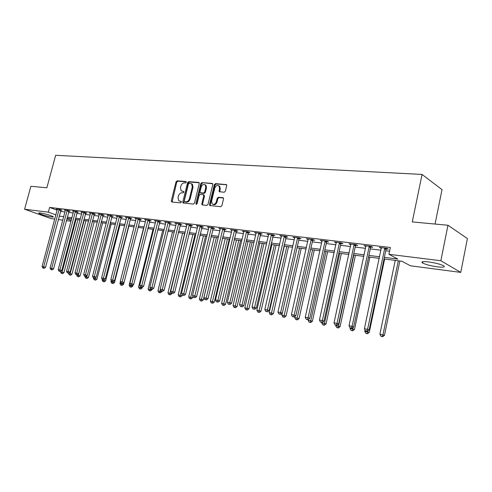 <?xml version="1.0" encoding="UTF-8"?>
<svg xmlns="http://www.w3.org/2000/svg" width="492" height="492" viewBox="0 0 492 492"><rect width="100%" height="100%" fill="white"/><g stroke="black" fill="none" stroke-linecap="round" stroke-linejoin="round"><path stroke-width="0.74" d="M186.283 182.268L185.884 181.474L177.108 180.835L176.031 181.831L171.296 200.877L171.843 202.021L180.607 202.864L181.376 202.169L181.21 201.462L178.762 200.804L178.03 197.587L178.424 195.988C179.094 193.934 180.263 192.87 181.923 192.803L183.067 192.901L183.836 192.2L183.682 191.511L181.161 190.822L180.484 187.68L180.878 186.087C181.548 184.039 182.71 182.969 184.371 182.883L185.515 182.969L186.283 182.268M437.339 266.83C430.648 265.846 425.728 264.573 422.573 263.005C420.746 261.664 422.794 261.307 428.704 261.941C435.426 262.913 440.395 264.186 443.624 265.772C445.463 267.15 443.366 267.507 437.339 266.83M51.629 217.003C46.014 216 41.752 214.764 38.856 213.294C38.462 212.938 38.985 212.845 40.424 213.018C46.064 214.014 50.338 215.25 53.247 216.726C53.653 217.089 53.111 217.181 51.629 217.003M224.192 192.255L225.367 191.21L226.72 185.582L226.548 184.641L215.496 183.633L214.34 184.666L209.543 204.512L209.764 205.527L220.723 206.726L221.898 205.687L223.534 198.86L222.894 197.661L218.343 197.267L217.181 198.301L216.369 201.665C215.348 204.162 213.952 204.912 212.181 203.916L211.603 201.228L214.764 188.147C215.84 185.576 217.273 184.851 219.051 185.958L219.537 188.516L219.198 191.671L224.192 192.255M54.772 219.094L51.174 218.62L24.6 209.235L30.879 186.283L46.869 187.778L55.657 155.294L422.068 174.439L412.271 221.917L447.96 225.256L440.857 260.729L460.758 272.396L410.402 265.785L401.939 261.258L384.037 258.964M24.6 209.235L48.345 212.175L55.897 214.893M384.369 257.377L397.874 259.087L388.914 254.303L390.341 247.488L49.624 207.427L48.345 212.175M388.914 254.303L440.857 260.729M199.26 183.553L198.67 182.409L188.664 181.677L187.563 182.686L182.809 201.972L183.042 202.987L193.362 204.094L194.488 203.085L199.26 183.553M212.704 183.725L201.892 182.643L212.175 183.393L212.796 184.555L207.999 204.371L206.849 205.385L202.427 204.961M202.642 204.986L202.532 204.106L201.825 203.78L202.046 204.795M201.825 203.78L203.768 195.779L203.165 194.611L200.262 194.365L199.131 195.379L197.114 203.67L196.068 204.266L195.908 203.553L200.767 183.664L201.892 182.643M49.624 207.427L57.152 210.189M60.491 211.412L64.999 211.978M68.579 212.409L73.216 212.975M76.832 213.411L81.61 213.989M85.251 214.426L90.171 215.022M93.849 215.465L98.91 216.08M102.625 216.529L107.828 217.157M111.579 217.612L116.942 218.257M120.725 218.719L126.247 219.383M130.066 219.85L135.755 220.533M139.611 221L145.466 221.708M149.365 222.181L155.398 222.913M159.334 223.386L165.552 224.137M169.525 224.616L175.933 225.391M179.943 225.877L186.548 226.677M190.601 227.169L197.415 227.993M201.505 228.485L208.528 229.34M212.667 229.838L219.912 230.711M224.094 231.222L231.566 232.126M235.791 232.636L243.503 233.565M247.771 234.081L255.729 235.047M260.047 235.57L268.263 236.56M272.623 237.089L281.11 238.116M285.52 238.651L294.29 239.709M298.749 240.25L307.801 241.344M312.315 241.886L321.67 243.023M326.233 243.571L335.907 244.745M340.526 245.299L350.525 246.51M355.193 247.076L365.544 248.325M370.267 248.897L380.974 250.194M385.753 250.772L389.559 251.234M60.922 210.096L61.967 210.219L60.135 209.543L56.297 209.088L57.33 209.469M69.021 211.056L70.085 211.185L68.253 210.508L64.335 210.041L65.393 210.428M77.275 212.046L78.363 212.175L76.537 211.486L72.539 211.013L73.615 211.412M85.706 213.048L86.813 213.177L84.987 212.489L80.909 212.009L82.004 212.421M94.304 214.075L95.436 214.211L93.609 213.516L89.446 213.024L90.565 213.442M103.08 215.121L104.236 215.256L102.41 214.561L98.16 214.057L99.304 214.494M112.041 216.191L113.221 216.326L111.401 215.625L107.059 215.109L108.228 215.558M121.186 217.28L122.391 217.421L120.577 216.714L116.149 216.191L117.342 216.652M130.534 218.393L131.764 218.54L129.95 217.827L125.429 217.292L126.647 217.765M140.085 219.53L141.339 219.684L139.531 218.965L134.906 218.417L136.155 218.909M149.839 220.693L151.124 220.847L149.322 220.127L144.593 219.567L145.872 220.072M159.808 221.886L161.124 222.04L159.328 221.314L154.494 220.742L155.798 221.265M170.004 223.097L171.345 223.257L169.555 222.525L164.617 221.941L165.952 222.482M180.429 224.34L181.8 224.506L180.023 223.768L174.968 223.171L176.333 223.731M191.093 225.613L192.495 225.779L190.724 225.041L185.558 224.426L186.948 225.004M202.003 226.917L203.436 227.089L201.671 226.338L196.388 225.711L197.815 226.314M213.165 228.245L214.635 228.423L212.882 227.667L207.47 227.027L208.928 227.648M224.592 229.61L226.099 229.789L224.358 229.032L218.817 228.374L220.311 229.02M236.295 231.006L237.839 231.185L236.105 230.422L230.434 229.752L231.966 230.422M248.282 232.433L249.862 232.624L248.14 231.855L242.328 231.166L243.897 231.861M260.557 233.897L262.181 234.087L260.477 233.319L254.518 232.611L256.129 233.331M273.146 235.397L274.807 235.594L273.115 234.819L267.008 234.094L268.657 234.844M286.043 236.935L287.746 237.138L286.08 236.357L279.813 235.613L281.504 236.394M299.271 238.509L301.018 238.718L299.37 237.931L292.943 237.169L294.683 237.962M312.844 240.133L314.634 240.342L313.004 239.549L306.418 238.768L308.195 239.579M326.768 241.793L328.607 242.009L326.996 241.209L320.237 240.41L322.069 241.228M341.061 243.497L342.949 243.718L341.362 242.919L334.419 242.095L336.307 242.925M355.741 245.244L357.678 245.477L356.116 244.665L348.988 243.823L350.925 244.672M370.814 247.045L372.807 247.279L371.276 246.467L363.945 245.594L365.943 246.461M386.306 248.891L388.354 249.137L386.853 248.312L379.32 247.421L381.374 248.3M435.051 224.044L442.019 189.635L422.068 174.439M447.96 225.256L467.4 238.565L460.758 272.396M71.032 221.228L66.395 220.619M62.816 220.152L58.314 219.561M66.869 218.842L71.248 220.422M379.258 258.349L368.551 256.978M363.828 256.369L353.477 255.04M348.816 254.444L338.81 253.159M334.197 252.568L324.523 251.326M319.966 250.742L310.606 249.542M306.098 248.964L297.045 247.802M292.586 247.23L283.829 246.105M279.419 245.539L270.932 244.45M266.572 243.891L258.362 242.833M254.044 242.279L246.092 241.258M241.824 240.711L234.112 239.727M229.893 239.18L222.421 238.226M218.245 237.685L211.007 236.757M206.868 236.228L199.85 235.33M195.755 234.801L188.953 233.928M184.9 233.411L178.301 232.562M174.291 232.046L167.883 231.228M163.916 230.717L157.698 229.918M153.768 229.413L147.741 228.639M143.849 228.14L137.994 227.39M134.138 226.892L128.455 226.166M124.642 225.674L119.125 224.967M115.343 224.481L109.98 223.792M106.235 223.313L101.032 222.648M97.324 222.169L92.268 221.523M88.591 221.049L83.677 220.416M80.036 219.949L75.264 219.34M71.654 218.878L67.017 218.282M59.237 216.099L63.739 216.689M67.318 217.144L71.955 217.735M75.571 218.19L80.344 218.799M83.984 219.26L88.898 219.881M92.576 220.348L97.631 220.988M101.34 221.462L106.549 222.12M110.294 222.599L115.651 223.276M119.433 223.755L124.95 224.457M128.769 224.942L134.451 225.662M138.307 226.154L144.162 226.892M148.055 227.39L154.088 228.153M158.018 228.651L164.23 229.444M168.202 229.942L174.605 230.76M178.614 231.265L185.22 232.107M189.272 232.618L196.08 233.485M200.17 234.001L207.193 234.893M211.326 235.416L218.565 236.338M222.747 236.867L230.213 237.814M234.438 238.349L242.15 239.327M246.418 239.868L254.37 240.877M258.687 241.431L266.904 242.47M271.264 243.023L279.745 244.1M284.155 244.659L292.918 245.772M297.377 246.338L306.43 247.488M310.938 248.06L320.298 249.247M324.855 249.825L334.529 251.049M339.142 251.64L349.148 252.906M353.816 253.497L364.16 254.813M368.883 255.41L379.59 256.769M60.584 211.443L59.329 216.129M294.61 237.956L294.677 237.378M308.053 239.561L308.189 238.977M321.854 241.203L321.983 240.619M336.018 242.894L336.147 242.298M350.562 244.629L350.691 244.02M365.494 246.406L365.624 245.797M380.839 248.239L380.968 247.617M183.811 191.702L182.999 191.634M181.345 201.646L180.546 201.572M186.271 181.794L177.815 181.173L176.739 182.169L172.102 202.046M199.18 182.735L189.371 182.022L188.27 183.024L183.621 203.153M189.223 183.245L188.448 183.947L184.272 200.902L184.432 201.609L185.89 201.825C187.575 201.769 188.762 200.705 189.438 198.62L192.298 186.978L191.665 183.885L189.223 183.245M191.486 183.731L192.372 184.223L193.005 187.317L190.152 198.946C189.469 201.025 188.288 202.095 186.603 202.144L185.386 202.034M202.532 204.106L204.475 196.111L203.885 194.949M202.593 182.987L201.468 184.008L196.615 204.321M205.785 187.501L205.275 184.93C203.547 183.916 202.175 184.654 201.142 187.144L200.035 191.683L200.244 192.661L203.54 193.085L204.672 192.065L205.785 187.501L206.48 187.846L205.976 185.275L205.127 184.795M200.613 192.839L201.339 193.178L200.631 192.839M206.48 187.846L205.373 192.397L204.242 193.417L201.339 193.178M218.854 185.773L219.746 186.308L220.232 188.86L219.807 191.898M213.042 204.383C214.795 205.164 216.142 204.371 217.07 201.997L216.369 201.665M223.423 197.987L219.045 197.606L217.876 198.639L217.07 201.997M226.621 184.746L216.191 183.983L215.041 185.017L210.244 204.838L210.361 205.724M60.707 271.24L60.547 271.848L63.929 272.679L77.908 219.678M61.869 273.454L62.589 273.663L61.869 273.454L62.127 272.156L76.051 219.438M61.236 273.331L60.547 271.848M63.929 272.679L62.589 273.663M59.095 209.42L43.659 266.799L42.078 266.492L57.336 209.211M61.045 209.875L45.547 267.34L43.659 266.799L43.413 268.128L42.779 268.005L44.169 268.349L43.413 268.128M44.169 268.349L45.547 267.34M42.078 266.492L42.779 268.005M68.609 273.109L71.943 274.247L85.989 220.717M69.876 275.028L70.596 275.237L69.876 275.028L70.147 273.718L84.132 220.477M69.224 274.899L68.529 273.404M71.943 274.247L70.596 275.237M76.752 274.696L76.672 274.997L80.122 275.84L94.23 221.775M78.037 276.633L78.757 276.842L78.037 276.633L78.32 275.317L92.373 221.535M77.379 276.504L76.672 274.997M80.122 275.84L78.757 276.842M85.061 276.301L84.981 276.615L88.455 277.47L102.631 222.851M86.364 278.275L87.084 278.484L86.364 278.275L86.992 275.661M85.694 278.146L84.981 276.615M88.455 277.47L87.084 278.484M67.189 210.379L51.685 268.343L50.067 268.029L65.393 210.164M69.144 210.834L53.566 268.89L51.685 268.343L51.426 269.69L50.774 269.561L52.177 269.905L51.426 269.69M52.177 269.905L53.566 268.89M50.067 268.029L50.774 269.561M75.448 211.357L59.864 269.923L58.216 269.604L73.622 211.142M77.404 211.812L61.752 270.477L59.864 269.923L59.594 271.283L58.935 271.154L60.35 271.498L59.594 271.283M60.35 271.498L61.752 270.477M58.216 269.604L58.935 271.154M83.874 212.359L68.216 271.535L66.531 271.209L82.01 212.138M85.836 212.815L70.104 272.088L68.216 271.535L67.933 272.906L67.263 272.771L68.689 273.122L67.933 272.906M68.689 273.122L70.104 272.088M66.531 271.209L67.263 272.771M93.548 277.918L93.455 278.269L96.967 279.136L111.198 223.952M94.864 279.948L95.583 280.157L94.864 279.948L95.393 277.74M94.175 279.813L93.455 278.269M96.967 279.136L95.583 280.157M92.478 213.38L76.746 273.183L75.024 272.851L90.571 213.153M94.439 213.829L78.628 273.737L76.746 273.183L76.451 274.561L75.762 274.425L77.201 274.782L76.451 274.561M77.201 274.782L78.628 273.737M75.024 272.851L75.762 274.425M102.25 279.394L102.102 279.96L105.645 280.827L119.943 225.072M103.535 281.658L104.249 281.867L103.535 281.658L103.966 279.868M102.834 281.516L102.102 279.96M105.645 280.827L104.249 281.867M111.21 280.588L110.928 281.682L114.507 282.562L128.861 226.215M112.385 283.398L113.099 283.607L112.385 283.398L112.797 281.719M111.672 283.257L110.928 281.682M114.507 282.562L113.099 283.607M120.362 281.793L119.943 283.441L123.553 284.327L124.009 282.537M121.419 285.175L120.688 285.034L122.133 285.385L121.419 285.175L121.844 283.478M120.688 285.034L119.943 283.441M123.553 284.327L122.133 285.385M143.553 228.103L129.144 285.237L132.785 286.135L133.111 284.837M130.644 286.99L129.9 286.842L131.358 287.205L130.644 286.99L131.093 285.243M129.9 286.842L129.144 285.237M132.785 286.135L131.358 287.205M153.006 229.315L138.541 287.07L142.219 287.974L142.416 287.205M140.066 288.847L139.304 288.693L140.78 289.056L140.066 288.847L140.552 287.008M139.304 288.693L138.541 287.07M142.219 287.974L140.78 289.056M101.254 214.42L85.448 274.862L83.689 274.524L99.31 214.192M103.222 214.869L87.33 275.415L85.448 274.862L85.141 276.252L84.44 276.117L85.891 276.473L85.141 276.252M85.891 276.473L87.33 275.415M83.689 274.524L84.44 276.117M110.22 215.484L94.335 276.578L92.545 276.227L108.234 215.25M112.182 215.933L96.217 277.131L94.335 276.578L94.015 277.98L93.295 277.845L94.765 278.201L94.015 277.98M94.765 278.201L96.217 277.131M92.545 276.227L93.295 277.845M119.371 216.572L103.412 278.331L101.586 277.974L117.342 216.332M121.34 217.015L105.294 278.89L103.412 278.331L103.08 279.745L102.348 279.604L103.83 279.973L103.08 279.745M103.83 279.973L105.294 278.89M101.586 277.974L102.348 279.604M128.72 217.679L112.693 280.12L110.817 279.757L126.647 217.433M130.694 218.116L114.562 280.68L112.693 280.12L112.342 281.553L111.592 281.406L113.092 281.775L112.342 281.553M113.092 281.775L114.562 280.68M110.817 279.757L111.592 281.406M138.27 218.817L122.17 281.947L120.257 281.578L136.155 218.565M140.245 219.248L124.039 282.513L122.17 281.947L121.807 283.392L121.038 283.244L121.807 283.392M122.551 283.62L124.039 282.513M120.257 281.578L121.038 283.244M162.667 230.557L148.141 288.945L151.856 289.862L151.979 289.351M149.691 290.741L148.916 290.587L150.398 290.957L149.691 290.741L150.337 288.312M148.916 290.587L148.141 288.945M151.856 289.862L150.398 290.957M148.037 219.973L131.856 283.816L129.906 283.441L145.872 219.715M150.005 220.404L133.726 284.382L131.856 283.816L131.481 285.28L130.7 285.126L131.481 285.28M132.225 285.501L133.726 284.382M129.906 283.441L130.7 285.126M172.532 231.824L157.944 290.858L161.702 291.781L161.825 291.27M159.525 292.678L158.732 292.519L160.232 292.888L159.525 292.678L160.331 289.634M158.732 292.519L157.944 290.858M161.702 291.781L160.232 292.888M158.012 221.16L141.764 285.729L139.765 285.342L155.798 220.896M159.986 221.578L143.627 286.295L141.764 285.729L141.37 287.205L140.571 287.045L141.37 287.205M142.114 287.426L143.627 286.295M139.765 285.342L140.571 287.045M182.612 233.116L167.969 292.814L171.763 293.749L171.899 293.189M169.574 294.653L168.762 294.493L170.281 294.868L169.574 294.653L184.66 233.38M168.762 294.493L167.969 292.814M171.763 293.749L170.281 294.868M168.215 222.366L151.893 287.685L149.851 287.291L165.952 222.101M170.183 222.784L153.75 288.25L151.893 287.685L151.481 289.173L150.663 289.013L151.481 289.173M152.225 289.394L153.75 288.25M149.851 287.291L150.663 289.013M192.919 234.438L178.215 294.819L182.046 295.76L182.249 294.936M179.851 296.676L179.02 296.516L180.552 296.891L179.851 296.676L195.004 234.702M179.02 296.516L178.215 294.819M182.046 295.76L180.552 296.891M178.645 223.608L162.255 289.683L160.164 289.278L176.333 223.331M180.619 224.014L164.107 290.249L162.255 289.683L161.825 291.184L160.989 291.024L161.825 291.184M162.563 291.412L164.107 290.249M160.164 289.278L160.989 291.024M203.448 235.791L188.694 296.861L192.563 297.814L192.932 296.282M190.361 298.749L189.512 298.576L191.056 298.958L190.361 298.749L205.588 236.062M189.512 298.576L188.694 296.861M192.563 297.814L191.056 298.958M189.315 224.875L172.858 291.731L170.718 291.319L186.948 224.592M191.29 225.275L174.697 292.297L172.858 291.731L172.409 293.25L171.554 293.078L172.409 293.25M173.147 293.472L174.697 292.297M170.718 291.319L171.554 293.078M214.223 237.169L199.414 298.952L203.319 299.917L218.196 237.679M201.105 300.864L200.238 300.692L201.8 301.073L201.105 300.864L216.406 237.452M200.238 300.692L199.414 298.952M203.319 299.917L201.8 301.073M200.232 226.166L183.713 293.822L181.517 293.404L197.815 225.883M202.206 226.566L185.539 294.394L183.713 293.822L183.239 295.36L182.366 295.188L183.239 295.36M183.977 295.581L185.539 294.394M181.517 293.404L182.366 295.188M225.238 238.583L210.373 301.092L214.321 302.063L229.247 239.1M212.101 303.023L211.209 302.851L212.79 303.238L212.101 303.023L227.47 238.872M211.209 302.851L210.373 301.092M214.321 302.063L212.79 303.238M236.504 240.028L221.591 303.281L225.582 304.265L240.557 240.551M223.35 305.243L222.439 305.058L224.038 305.452L223.35 305.243L238.792 240.324M222.439 305.058L221.591 303.281M225.582 304.265L224.038 305.452M248.036 241.51L233.073 305.526L237.107 306.516L252.132 242.039M234.862 307.506L233.934 307.322L235.545 307.721L234.862 307.506L250.379 241.812M233.934 307.322L233.073 305.526M237.107 306.516L235.545 307.721M259.844 243.023L244.832 307.82L248.903 308.822L263.976 243.558M246.658 309.825L245.699 309.64L247.335 310.04L246.658 309.825L262.236 243.331M245.699 309.64L244.832 307.82M248.903 308.822L247.335 310.04M271.928 244.579L256.873 310.169L260.988 311.184L276.11 245.114M258.731 312.205L257.753 312.014L259.401 312.42L258.731 312.205L274.382 244.893M257.753 312.014L256.873 310.169M260.988 311.184L259.401 312.42M284.302 246.166L269.204 312.574L273.368 313.601L288.527 246.707M271.098 314.64L270.102 314.443L271.768 314.855L271.098 314.64L286.818 246.486M270.102 314.443L269.204 312.574M273.368 313.601L271.768 314.855M282.267 313.158L281.842 315.04L286.055 316.079L301.258 248.343M283.779 317.137L282.752 316.934L284.438 317.346L283.779 317.137L299.56 248.122M282.752 316.934L281.842 315.04M286.055 316.079L284.438 317.346M295.077 316.331L294.8 317.574L299.056 318.625L314.296 250.016M296.774 319.695L295.723 319.486L297.426 319.905L296.774 319.695L312.617 249.801M295.723 319.486L294.8 317.574M299.056 318.625L297.426 319.905M308.207 319.609L308.084 320.163L312.389 321.227L327.66 251.732M310.095 322.315L309.019 322.106L310.741 322.531L310.095 322.315L310.778 320.692L326.005 251.517M309.019 322.106L308.084 320.163M312.389 321.227L310.741 322.531M321.793 322.432L321.707 322.826L326.061 323.902L341.368 253.491M323.761 325.009L322.66 324.788L324.4 325.218L323.761 325.009L324.474 323.367L339.732 253.275M322.66 324.788L321.707 322.826M326.061 323.902L324.4 325.218M335.772 325.157L335.685 325.55L340.089 326.639L355.427 255.293M337.789 327.764L336.651 327.543L338.416 327.979L337.789 327.764L338.527 326.11L353.809 255.084M336.651 327.543L335.685 325.55M340.089 326.639L338.416 327.979M350.138 327.869L350.033 328.355L354.492 329.456L369.849 257.144M352.18 330.599L351.011 330.372L352.795 330.808L352.18 330.599L353.324 327.174M351.011 330.372L350.033 328.355M354.492 329.456L352.795 330.808M365.039 329.947L364.769 331.227L369.277 332.346L384.652 259.044M366.958 333.508L365.759 333.275L367.561 333.717L366.958 333.508L367.967 330.821M365.759 333.275L364.769 331.227M369.277 332.346L367.561 333.717M395.236 260.403L379.898 334.185L384.461 335.31L399.855 260.994M382.136 336.497L380.906 336.257L382.733 336.706L382.136 336.497L382.973 334.781L398.317 260.797M380.906 336.257L379.898 334.185M384.461 335.31L382.733 336.706M211.406 227.495L194.82 295.969L192.575 295.532L208.928 227.199M213.374 227.882L196.64 296.535L194.82 295.969L194.328 297.519L193.43 297.34L194.328 297.519M195.06 297.74L196.64 296.535M192.575 295.532L193.43 297.34M222.845 228.854L206.191 298.164L203.897 297.721L220.311 228.552M224.813 229.229L208.005 298.736L206.191 298.164L205.681 299.726L204.764 299.548L205.681 299.726M206.406 299.954L208.005 298.736M203.897 297.721L204.764 299.548M234.561 230.244L217.845 300.409L215.49 299.96L231.966 229.936M236.529 230.613L219.647 300.981L217.845 300.409L217.31 301.99L216.369 301.805L217.31 301.99M218.036 302.217L219.647 300.981M215.49 299.96L216.369 301.805M246.56 231.664L229.782 302.715L227.372 302.248L243.897 231.351M248.522 232.021L231.572 303.287L229.782 302.715L229.229 304.314L228.263 304.124L229.229 304.314M229.942 304.536L231.572 303.287M227.372 302.248L228.263 304.124M258.853 233.122L242.015 305.077L239.542 304.597L256.129 232.802M260.815 233.472L243.792 305.649L242.015 305.077L241.437 306.688L240.453 306.498L241.437 306.688M242.15 306.916L243.792 305.649M239.542 304.597L240.453 306.498M271.455 234.623L254.561 307.5L252.027 307.008L268.657 234.29M273.411 234.955L256.32 308.066L254.561 307.5L253.958 309.13L252.943 308.927L253.958 309.13M254.665 309.351L256.32 308.066M252.027 307.008L252.943 308.927M284.37 236.154L267.42 309.978L264.825 309.48L281.504 235.809M286.319 236.468L269.167 310.55L267.42 309.978L266.793 311.627L265.754 311.424L266.793 311.627M267.494 311.854L269.167 310.55M264.825 309.48L265.754 311.424M297.617 237.722L280.618 312.525L277.949 312.014L294.696 237.538M299.567 238.023L299.001 239.112L282.346 313.096L280.618 312.525L279.966 314.191L278.896 313.982L279.966 314.191M280.655 314.419L282.346 313.096M277.949 312.014L278.896 313.982M311.208 239.34L294.161 315.138L291.424 314.609L308.195 238.977M313.152 239.622L312.568 240.742L295.87 315.71L294.161 315.138L293.478 316.823L292.383 316.608L293.478 316.823M294.161 317.051L295.87 315.71M291.424 314.609L292.383 316.608M325.157 240.994L308.06 317.82L305.249 317.279L322.057 240.625M327.094 241.258L326.491 242.408L309.751 318.392L308.06 317.82L307.352 319.523L306.227 319.308L307.352 319.523M308.029 319.751L309.751 318.392M305.249 317.279L306.227 319.308M339.474 242.691L322.34 320.575L319.449 320.021L336.294 242.316M341.405 242.937L340.778 244.118L324 321.147L322.34 320.575L321.596 322.297L320.44 322.076L321.596 322.297M322.266 322.524L324 321.147M319.449 320.021L320.44 322.076M354.172 244.438L337.002 323.41L334.037 322.838L350.913 244.05M356.091 244.665L355.452 245.877L338.644 323.976L337.002 323.41L336.227 325.144L335.046 324.917L336.227 325.144M336.885 325.372L338.644 323.976M334.037 322.838L335.046 324.917M369.277 246.228L352.075 326.319L349.025 325.729L365.925 245.828M371.177 246.455L370.525 247.685L353.687 326.885L352.075 326.319L351.263 328.078L350.046 327.838L351.263 328.078M351.915 328.299L353.687 326.885M349.025 325.729L350.046 327.838M384.799 248.073L367.567 329.308L364.431 328.699L381.349 247.66M386.675 248.294L386.011 249.542L369.154 329.868L367.567 329.308L366.724 331.085L365.47 330.839L366.724 331.085M367.358 331.307L369.154 329.868M364.431 328.699L365.47 330.839M172.009 201.197L171.296 200.877M176.739 182.169L176.031 181.831M177.815 181.173L177.108 180.835M183.522 202.292L182.809 201.972M188.27 183.024L187.563 182.686M189.371 182.022L188.664 181.677M199.088 182.612L198.67 182.409M186.603 202.144L185.89 201.825M190.152 198.946L189.438 198.62M193.005 187.317L192.298 186.978M212.624 183.614L212.175 183.393M204.475 196.111L203.768 195.779M196.615 203.879L195.908 203.553M201.468 184.008L200.767 183.664M204.242 193.417L203.54 193.085M205.373 192.397L204.672 192.065M219.709 191.044L219.008 190.705M220.232 188.86L219.537 188.516M217.876 198.639L217.181 198.301M219.045 197.606L218.343 197.267M223.337 197.876L222.894 197.661M210.244 204.838L209.543 204.512M215.041 185.017L214.34 184.666M216.191 183.983L215.496 183.633M226.548 184.648L226.074 184.408M59.028 209.537L60.86 210.207M58.886 209.887L60.719 210.558M67.121 210.496L68.954 211.179M66.98 210.853L68.812 211.529M75.381 211.48L77.213 212.163M75.239 211.837L77.066 212.519M83.806 212.482L85.639 213.165M83.665 212.839L85.491 213.528M92.41 213.503L94.236 214.192M92.262 213.866L94.089 214.555M101.186 214.543L103.013 215.244M101.038 214.912L102.859 215.607M110.146 215.613L111.967 216.314M109.999 215.982L111.819 216.683M119.298 216.695L121.118 217.403M119.15 217.07L120.964 217.778M128.652 217.808L130.46 218.522M128.498 218.19L130.312 218.897M138.203 218.94L140.011 219.66M138.043 219.327L139.857 220.041M147.963 220.102L149.765 220.822M147.803 220.49L149.605 221.209M157.938 221.289L159.734 222.015M157.778 221.683L159.574 222.409M168.135 222.501L169.931 223.233M167.975 222.894L169.771 223.626M178.565 223.737L180.349 224.475M178.405 224.143L180.189 224.875M189.236 225.01L191.013 225.748M189.076 225.416L190.847 226.154M200.152 226.308L201.923 227.052M199.992 226.714L201.757 227.458M211.326 227.63L213.085 228.38M211.16 228.048L212.919 228.798M222.765 228.989L224.512 229.746M222.599 229.413L224.34 230.164M234.481 230.385L236.209 231.142M234.309 230.81L236.043 231.566M246.474 231.806L248.196 232.575M246.301 232.242L248.023 233.005M258.767 233.269L260.471 234.038M258.595 233.706L260.299 234.475M271.369 234.764L273.054 235.545M271.19 235.207L272.882 235.982M284.284 236.301L285.957 237.083M284.105 236.75L285.778 237.531M297.531 237.876L299.185 238.663M297.346 238.325L299.001 239.112M311.116 239.487L312.752 240.28M310.932 239.948L312.568 240.742M325.064 241.148L326.676 241.947M324.874 241.609L326.491 242.408M339.375 242.845L340.968 243.651M339.191 243.319L340.778 244.118M354.08 244.592L355.642 245.403M353.889 245.071L355.452 245.877M369.178 246.387L370.716 247.199M368.988 246.873L370.525 247.685M384.701 248.232L386.208 249.05M384.504 248.724L386.011 249.542M422.573 263.005L422.837 261.701M38.856 213.294L38.948 212.956M183.356 203.128L183.042 202.987M192.372 184.223L191.665 183.885M204.266 195.127L203.565 194.795M205.976 185.275L205.275 184.93M219.635 191.886L219.198 191.671M219.746 186.308L219.051 185.958M210.152 205.705L209.764 205.527"/></g></svg>
